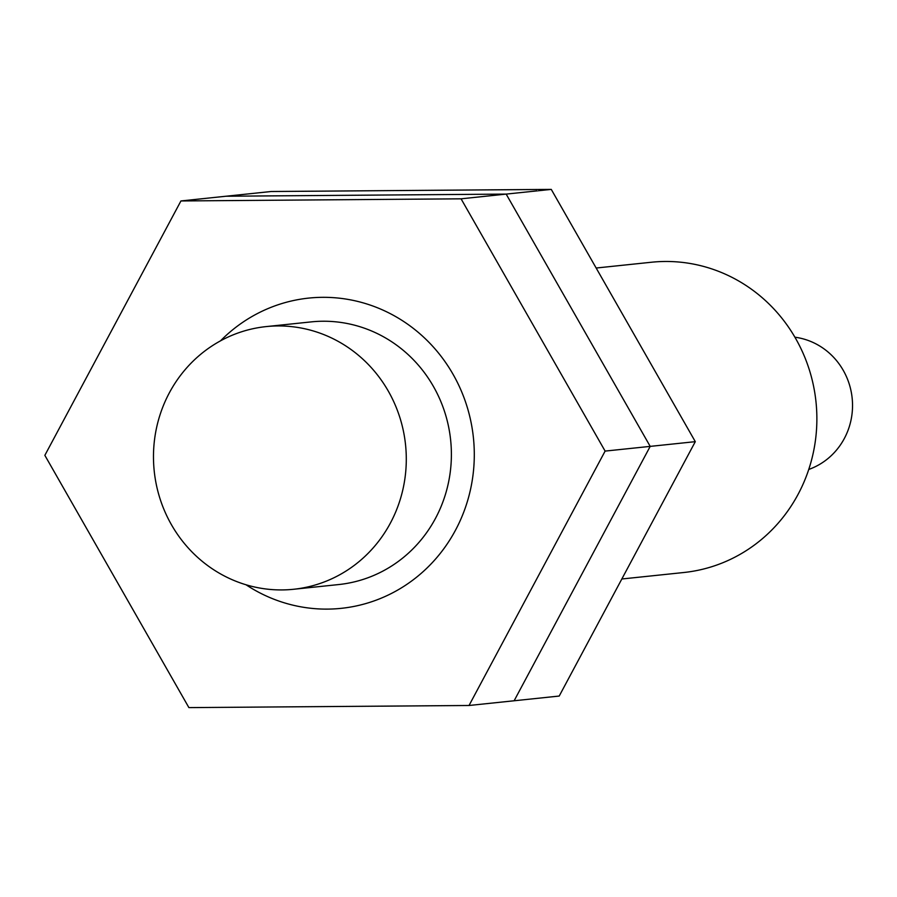 <?xml version="1.0" encoding="UTF-8"?>
<svg xmlns="http://www.w3.org/2000/svg" width="897" height="897" viewBox="0 0 897 897"><rect width="100%" height="100%" fill="white"/><g stroke="black" fill="none" stroke-linecap="round" stroke-linejoin="round"><path stroke-width="1.35" d="M281.961 589.923A132.05 126.354 84 0 1 153.723 464.994A132.05 126.354 84 0 1 266.14 326.598A132.05 126.354 84 0 1 405.545 444.789A132.05 126.354 84 0 1 293.622 589.273A132.05 126.354 84 0 1 281.961 589.923M266.14 326.598L311.237 321.888A132.05 126.354 84 0 1 450.642 440.068A132.05 126.354 84 0 1 338.718 584.552L293.622 589.273M596.157 268.024L651.323 262.249A155.977 149.238 84 0 1 815.99 401.856A155.977 149.238 84 0 1 683.783 572.51L621.845 578.991M794.91 337.205A68.239 65.29 84 0 1 852.15 398.066A68.239 65.29 84 0 1 808.746 469.456M180.936 200.95L461.069 198.82L605.116 451.09L469.03 705.491L188.897 707.61L44.85 455.34L180.936 200.95L226.033 196.23L506.166 194.1L650.202 446.381L514.127 700.77L559.212 696.05L695.298 441.66L551.263 189.39L271.129 191.51L226.033 196.23L506.166 194.1L551.263 189.39M461.069 198.82L506.166 194.1L650.202 446.381L695.298 441.66M605.116 451.09L650.202 446.381L514.127 700.77L469.03 705.491M246.013 584.766A155.977 149.238 -96 0 0 445.035 547.058A155.977 149.238 -96 0 0 423.014 336.566A155.977 149.238 -96 0 0 220.494 340.86"/></g></svg>

